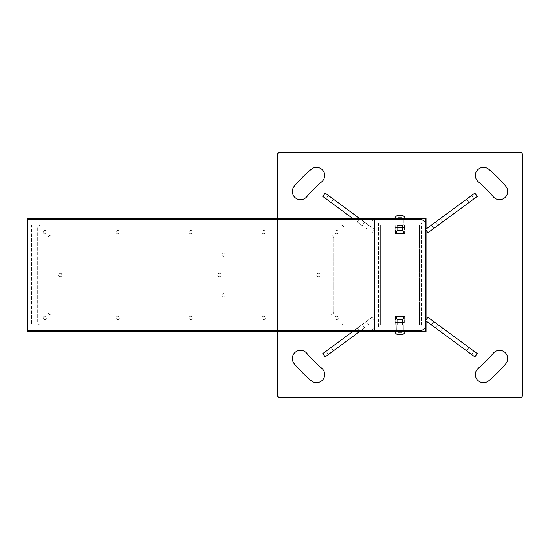 <?xml version="1.0" encoding="UTF-8"?>
<svg xmlns="http://www.w3.org/2000/svg" width="550" height="550" viewBox="0 0 550 550"><rect width="100%" height="100%" fill="white"/><g stroke="black" fill="none" stroke-linecap="round" stroke-linejoin="round"><path stroke-width="0.41" stroke-dasharray="2.75 2.06" d="M488.771 169.235A8.168 8.168 0 0 0 475.358 175.491A8.168 8.168 0 0 0 478.28 181.741A121.736 121.736 0 0 1 493.281 196.749A8.168 8.168 0 0 0 504.783 197.752A8.168 8.168 0 0 0 505.794 186.251A138.071 138.071 0 0 0 488.771 169.235M478.28 368.259A8.168 8.168 0 0 0 480.074 381.913A8.168 8.168 0 0 0 488.771 380.765A138.071 138.071 0 0 0 505.794 363.749A8.168 8.168 0 0 0 504.783 352.248A8.168 8.168 0 0 0 493.281 353.251A121.736 121.736 0 0 1 478.28 368.259M294.257 186.251A8.168 8.168 0 0 0 297.722 199.169A8.168 8.168 0 0 0 306.769 196.749A121.736 121.736 0 0 1 321.771 181.741A8.168 8.168 0 0 0 322.781 170.239A8.168 8.168 0 0 0 311.279 169.235A138.071 138.071 0 0 0 294.257 186.251M306.769 353.251A8.168 8.168 0 0 0 292.346 358.504A8.168 8.168 0 0 0 294.257 363.749A138.071 138.071 0 0 0 311.279 380.765A8.168 8.168 0 0 0 322.781 379.761A8.168 8.168 0 0 0 321.771 368.259A121.736 121.736 0 0 1 306.769 353.251M331.086 202.524L333.513 199.238M328.419 195.484L325.992 198.77M333.513 350.762L331.086 347.476M325.992 351.23L328.419 354.516M360.319 331.134L364.794 327.841L362.251 324.39L357.156 328.144L359.638 331.512M437.738 324.472L435.318 327.759M440.413 331.512L442.832 328.226M468.964 347.476L466.538 350.762M471.632 354.516L474.059 351.23M466.538 199.238L468.964 202.524M474.059 198.77L471.632 195.484M442.832 221.774L440.413 218.488M435.318 222.241L437.738 225.528M359.638 218.488L357.156 221.856L362.251 225.61L364.794 222.159L360.319 218.866M277.551 218.866L277.551 331.134M426.051 320.925L426.051 319.859M426.051 230.141L426.051 229.075M394.714 331.643L405.336 331.643M374 218.866L374 331.134M405.336 218.357L394.714 218.357M333.575 199.155L331.031 202.606L325.937 198.853L328.481 195.401L333.575 199.155M331.031 347.394L333.575 350.845L328.481 354.599L325.937 351.147L331.031 347.394M357.156 328.144L362.251 324.39L364.794 327.841L359.7 331.595L357.156 328.144M435.256 327.841L437.8 324.39L442.894 328.144L440.351 331.595L435.256 327.841M466.482 350.845L469.026 347.394L474.114 351.147L471.577 354.599L466.482 350.845M469.026 202.606L466.482 199.155L471.577 195.401L474.114 198.853L469.026 202.606M442.894 221.856L437.8 225.61L435.256 222.159L440.351 218.405L442.894 221.856M364.794 222.159L362.251 225.61L357.156 221.856L359.7 218.405L364.794 222.159M279.593 397.471L520.458 397.471A2.042 2.042 0 0 0 522.5 395.436L522.5 154.564A2.042 2.042 0 0 0 520.458 152.529L279.593 152.529A2.042 2.042 0 0 0 277.551 154.564L277.551 395.436A2.042 2.042 0 0 0 279.593 397.471M374 331.643L426.051 331.643L426.051 218.357L374 218.357L374 331.643M403.851 325.009L403.851 331.134L396.199 331.134L403.851 331.134L396.199 331.134L403.851 331.134L403.851 325.009L396.199 325.009L396.199 331.134L396.199 325.009L403.851 325.009M403.851 218.866L403.851 224.991L396.199 224.991L403.851 224.991L396.199 224.991L403.851 224.991L403.851 218.866L396.199 218.866L396.199 224.991L396.199 218.866L403.851 218.866M425.033 331.134A0.509 0.509 0 0 0 425.542 330.626L425.542 219.374A0.509 0.509 0 0 0 425.033 218.866L375.018 218.866A0.509 0.509 0 0 0 374.509 219.374L374.509 330.626A0.509 0.509 0 0 0 375.018 331.134L425.033 331.134A0.509 0.509 0 0 0 425.542 330.626L425.542 219.374A0.509 0.509 0 0 0 425.033 218.866L375.018 218.866A0.509 0.509 0 0 0 374.509 219.374L374.509 330.626A0.509 0.509 0 0 0 375.018 331.134L425.033 331.134A0.509 0.509 0 0 0 425.542 330.626L425.542 221.925L374.509 221.925L425.542 221.925M380.634 325.009L419.416 325.009L419.416 224.991L380.634 224.991L380.634 325.009L419.416 325.009L419.416 224.991L380.634 224.991L380.634 325.009L27.5 325.009L27.5 224.991L27.5 325.009L27.5 224.991L27.5 325.009L419.416 325.009L380.634 325.009L380.634 224.991L27.5 224.991L419.416 224.991L419.416 325.009M353.265 218.866L322.788 196.405L325.215 193.119L328.501 195.539L326.074 198.832L328.501 195.539L333.431 199.176L331.004 202.462L333.431 199.176L359.721 218.549L357.301 221.836L359.721 218.549L364.65 222.179L362.23 225.472L364.65 222.179L374.509 229.446L372.089 232.732L374.509 229.446L368.761 225.211L366.334 228.498L368.761 225.211L360.147 218.866M433.716 228.498L427.962 232.732L425.542 229.446L435.401 222.179L474.836 193.119L477.263 196.405L473.976 198.832L471.549 195.539L473.976 198.832L469.047 202.462L466.62 199.176L469.047 202.462L442.75 221.836L440.33 218.549L442.75 221.836L437.821 225.472L435.401 222.179L437.821 225.472L433.716 228.498L431.289 225.211M431.289 324.789L425.542 320.554L427.962 317.268L477.263 353.595L474.836 356.881L471.549 354.461L473.976 351.168L471.549 354.461L466.62 350.824L469.047 347.538L466.62 350.824L440.33 331.451L442.75 328.164L440.33 331.451L435.401 327.821L437.821 324.528L435.401 327.821L431.289 324.789L433.716 321.502M360.147 331.134L325.215 356.881L322.788 353.595L326.074 351.168L328.501 354.461L326.074 351.168L331.004 347.538L333.431 350.824L331.004 347.538L357.301 328.164L359.721 331.451L357.301 328.164L362.23 324.528L364.65 327.821L362.23 324.528L372.089 317.268L374.509 320.554L372.089 317.268L366.334 321.502L368.761 324.789L366.334 321.502L353.265 331.134M223.589 256.272A1.684 1.684 0 0 1 221.904 254.588A1.684 1.684 0 0 1 223.589 252.904A1.684 1.684 0 0 1 225.273 254.588A1.684 1.684 0 0 1 223.589 256.272A1.684 1.684 0 0 1 221.904 254.588A1.684 1.684 0 0 1 223.589 252.904A1.684 1.684 0 0 1 225.273 254.588A1.684 1.684 0 0 1 223.589 256.272M60.287 276.684A1.684 1.684 0 0 1 58.479 275A1.684 1.684 0 0 1 60.287 273.316A1.684 1.684 0 0 1 61.971 275A1.684 1.684 0 0 1 60.287 276.684L60.225 276.684A1.684 1.684 0 0 0 60.287 276.684L60.287 273.322A1.684 1.684 0 0 1 61.971 275A1.684 1.684 0 0 1 60.287 276.684M223.589 297.096A1.684 1.684 0 0 1 221.904 295.412A1.684 1.684 0 0 1 223.589 293.728A1.684 1.684 0 0 1 225.273 295.412A1.684 1.684 0 0 1 223.589 297.096A1.684 1.684 0 0 1 221.904 295.412A1.684 1.684 0 0 1 223.589 293.728A1.684 1.684 0 0 1 225.273 295.412A1.684 1.684 0 0 1 223.589 297.096M318.374 276.684A1.684 1.684 0 0 1 316.69 275A1.684 1.684 0 0 1 318.374 273.316A1.684 1.684 0 0 1 320.059 275A1.684 1.684 0 0 1 318.374 276.684A1.684 1.684 0 0 1 316.69 275A1.684 1.684 0 0 1 318.374 273.316A1.684 1.684 0 0 1 320.059 275A1.684 1.684 0 0 1 318.374 276.684M60.163 276.684A1.684 1.684 0 0 1 58.479 275A1.684 1.684 0 0 1 60.163 273.316A1.684 1.684 0 0 1 61.841 275A1.684 1.684 0 0 1 60.163 276.684M219.374 276.684A1.684 1.684 0 0 1 217.69 275A1.684 1.684 0 0 1 219.374 273.316A1.684 1.684 0 0 1 221.059 275A1.684 1.684 0 0 1 219.374 276.684A1.684 1.684 0 0 1 217.69 275A1.684 1.684 0 0 1 219.374 273.316A1.684 1.684 0 0 1 221.059 275A1.684 1.684 0 0 1 219.374 276.684M44.852 319.55A1.684 1.684 0 0 1 43.168 317.866A1.684 1.684 0 0 1 44.852 316.181A1.684 1.684 0 0 0 43.168 317.866A1.684 1.684 0 0 0 44.852 319.55A1.684 1.684 0 0 0 46.537 317.866A1.684 1.684 0 0 0 44.852 316.181A1.684 1.684 0 0 1 46.537 317.866A1.684 1.684 0 0 1 44.852 319.55M117.824 319.55A1.684 1.684 0 0 1 116.139 317.866A1.684 1.684 0 0 1 117.824 316.181A1.684 1.684 0 0 0 116.139 317.866A1.684 1.684 0 0 0 117.824 319.55A1.684 1.684 0 0 0 119.508 317.866A1.684 1.684 0 0 0 117.824 316.181A1.684 1.684 0 0 1 119.508 317.866A1.684 1.684 0 0 1 117.824 319.55M190.802 319.55A1.684 1.684 0 0 1 189.117 317.866A1.684 1.684 0 0 1 190.802 316.181A1.684 1.684 0 0 0 189.117 317.866A1.684 1.684 0 0 0 190.802 319.55A1.684 1.684 0 0 0 192.486 317.866A1.684 1.684 0 0 0 190.802 316.181A1.684 1.684 0 0 1 192.486 317.866A1.684 1.684 0 0 1 190.802 319.55M336.744 319.55A1.684 1.684 0 0 1 335.06 317.866A1.684 1.684 0 0 1 336.744 316.181A1.684 1.684 0 0 0 335.06 317.866A1.684 1.684 0 0 0 336.744 319.55A1.684 1.684 0 0 0 338.429 317.866A1.684 1.684 0 0 0 336.744 316.181A1.684 1.684 0 0 1 338.429 317.866A1.684 1.684 0 0 1 336.744 319.55M44.852 233.819A1.684 1.684 0 0 1 43.168 232.134A1.684 1.684 0 0 1 44.852 230.45A1.684 1.684 0 0 0 43.168 232.134A1.684 1.684 0 0 0 44.852 233.819A1.684 1.684 0 0 0 46.537 232.134A1.684 1.684 0 0 0 44.852 230.45A1.684 1.684 0 0 1 46.537 232.134A1.684 1.684 0 0 1 44.852 233.819M117.824 233.819A1.684 1.684 0 0 1 116.139 232.134A1.684 1.684 0 0 1 117.824 230.45A1.684 1.684 0 0 0 116.139 232.134A1.684 1.684 0 0 0 117.824 233.819A1.684 1.684 0 0 0 119.508 232.134A1.684 1.684 0 0 0 117.824 230.45A1.684 1.684 0 0 1 119.508 232.134A1.684 1.684 0 0 1 117.824 233.819M190.802 233.819A1.684 1.684 0 0 1 189.117 232.134A1.684 1.684 0 0 1 190.802 230.45A1.684 1.684 0 0 0 189.117 232.134A1.684 1.684 0 0 0 190.802 233.819A1.684 1.684 0 0 0 192.486 232.134A1.684 1.684 0 0 0 190.802 230.45A1.684 1.684 0 0 1 192.486 232.134A1.684 1.684 0 0 1 190.802 233.819M336.744 233.819A1.684 1.684 0 0 1 335.06 232.134A1.684 1.684 0 0 1 336.744 230.45A1.684 1.684 0 0 0 335.06 232.134A1.684 1.684 0 0 0 336.744 233.819A1.684 1.684 0 0 0 338.429 232.134A1.684 1.684 0 0 0 336.744 230.45A1.684 1.684 0 0 1 338.429 232.134A1.684 1.684 0 0 1 336.744 233.819M263.773 319.55A1.684 1.684 0 0 1 262.089 317.866A1.684 1.684 0 0 1 263.773 316.181A1.684 1.684 0 0 0 262.089 317.866A1.684 1.684 0 0 0 263.773 319.55A1.684 1.684 0 0 0 265.457 317.866A1.684 1.684 0 0 0 263.773 316.181A1.684 1.684 0 0 1 265.457 317.866A1.684 1.684 0 0 1 263.773 319.55M263.773 233.819A1.684 1.684 0 0 1 262.089 232.134A1.684 1.684 0 0 1 263.773 230.45A1.684 1.684 0 0 0 262.089 232.134A1.684 1.684 0 0 0 263.773 233.819A1.684 1.684 0 0 0 265.457 232.134A1.684 1.684 0 0 0 263.773 230.45A1.684 1.684 0 0 1 265.457 232.134A1.684 1.684 0 0 1 263.773 233.819M420.702 218.866L27.5 218.866L27.5 331.134L420.702 331.134M370.693 218.866L374.509 221.925L374.509 328.075L374.509 219.374L375.018 218.866A0.509 0.509 0 0 0 374.509 219.374L374.509 330.626A0.509 0.509 0 0 0 375.018 331.134L374.509 330.626L374.509 328.075L370.693 331.134M37.709 321.949L37.709 228.051A3.059 3.059 0 0 1 40.769 224.991L340.828 224.991A3.059 3.059 0 0 1 343.894 228.051L343.894 321.949A3.059 3.059 0 0 1 340.828 325.009L40.769 325.009A3.059 3.059 0 0 1 37.709 321.949A3.059 3.059 0 0 0 40.769 325.009L340.828 325.009A3.059 3.059 0 0 0 343.894 321.949L343.894 228.051A3.059 3.059 0 0 0 340.828 224.991L40.769 224.991A3.059 3.059 0 0 0 37.709 228.051L37.709 321.949M333.685 238.26L333.685 311.74A3.059 3.059 0 0 1 330.626 314.806L50.971 314.806A3.059 3.059 0 0 1 47.912 311.74L47.912 238.26A3.059 3.059 0 0 1 50.971 235.194L330.626 235.194A3.059 3.059 0 0 1 333.685 238.26L333.685 311.74A3.059 3.059 0 0 1 330.626 314.806L50.971 314.806A3.059 3.059 0 0 1 47.912 311.74L47.912 238.26A3.059 3.059 0 0 1 50.971 235.194L330.626 235.194A3.059 3.059 0 0 1 333.685 238.26M380.634 224.991L419.416 224.991M425.542 328.075L374.509 328.075L425.542 328.075M31.584 325.009L27.5 325.009L31.584 325.009L31.584 224.991L27.5 224.991L31.584 224.991L31.584 325.009M425.542 219.374A0.509 0.509 0 0 0 425.033 218.866M378.592 222.949L378.592 327.051L421.458 327.051L421.458 222.949L378.592 222.949L378.592 327.051L421.458 327.051L421.458 222.949L378.592 222.949M396.454 233.667L403.597 233.667L396.454 233.667L403.597 233.667L396.454 233.667L396.454 231.014L403.597 231.014L396.454 231.014L403.597 231.014L396.454 231.014L396.454 233.667M396.962 231.014L403.088 231.014L396.962 231.014L403.088 231.014L396.962 231.014L397.629 230.629L402.428 230.629L396.962 231.014M397.629 225.369L402.428 225.369L396.962 224.991L403.088 224.991L396.962 224.991L403.088 224.991L396.962 224.991L397.629 225.369L397.629 230.629L397.629 225.369M404.312 224.991L395.739 224.991L404.312 224.991L395.739 224.991L404.312 224.991L404.621 227.542L395.436 227.542L404.621 227.542L395.436 227.542L404.621 227.542L404.621 233.152L395.436 233.152L405.13 233.509L394.921 233.509L405.13 233.667L394.921 233.667L405.13 233.667L394.921 233.667L405.13 233.667L404.621 233.152L404.312 224.991M403.556 316.332L396.454 316.332L403.556 316.332M403.556 318.986L396.454 318.986L403.556 318.986M403.054 318.986L396.962 318.986L403.054 318.986M403.054 325.009L396.962 325.009L403.054 325.009M395.787 325.009L404.312 325.009L395.787 325.009M395.484 322.458L404.621 322.458L395.484 322.458M395.484 316.848L404.621 316.848L395.484 316.848M394.982 316.491L405.13 316.491L394.982 316.491M394.982 316.332L405.13 316.332L394.982 316.332M403.528 316.332L396.454 316.332L403.528 316.332M403.528 318.986L396.454 318.986L403.528 318.986M403.026 318.986L396.962 318.986L403.026 318.986M403.026 325.009L396.962 325.009L403.026 325.009M395.821 325.009L404.312 325.009L395.821 325.009M395.526 322.458L404.621 322.458L395.526 322.458M395.526 316.848L404.621 316.848L395.526 316.848M395.024 316.491L405.13 316.491L395.024 316.491M395.024 316.332L405.13 316.332L395.024 316.332M394.666 331.519A5.761 5.761 0 0 0 397.348 334.503L400.029 334.503L400.029 332.379L401.046 332.379L397.987 332.379L400.029 332.379L397.987 332.379L399.004 332.379L397.987 332.379L400.029 331.203L402.064 332.379L397.987 332.379L402.064 332.379L399.004 332.379L402.064 332.379L400.029 331.203L397.987 332.379L402.064 332.379L400.029 332.379L400.029 334.503L402.703 334.503L397.348 334.503L402.703 334.503A5.761 5.761 0 0 0 405.384 331.519L400.029 331.519L405.384 331.519L405.384 331.134L394.666 331.134L405.384 331.134L394.666 331.134L394.666 331.519L405.384 331.519M403.342 331.134L396.962 330.88L403.088 330.88L396.962 330.88L403.088 330.88L403.088 319.454L396.962 319.454L396.708 331.134L403.342 331.134L396.708 331.134L396.962 319.454L403.088 319.454L396.962 319.454L403.088 319.454L403.342 331.134L396.708 331.134L403.342 331.134M402.524 318.89L397.533 318.89L396.962 319.454L397.533 318.89L402.524 318.89L403.088 319.454L402.524 318.89L397.533 318.89L402.524 318.89M402.064 332.379L402.064 334.503L397.987 334.503L402.064 334.503L402.064 332.379L402.064 334.503L402.064 332.379L401.046 332.379L402.064 332.379M397.987 332.379L397.987 334.503L397.987 332.379M394.666 331.134L405.384 331.134M400.029 332.379L400.029 334.503L400.029 332.379M400.098 217.621L397.987 217.621L400.098 217.621L400.098 215.497L397.953 215.497L402.098 215.497L397.953 215.497L397.953 217.621L398.956 217.621L397.953 217.621M403.342 218.866L396.708 218.866L403.342 218.866M397.533 231.11L402.524 231.11L397.533 231.11L402.524 231.11L403.088 230.546L396.962 230.546L403.088 230.546L403.088 219.12L403.088 230.546L396.962 230.546L403.088 230.546L402.524 231.11L397.533 231.11L396.962 230.546L396.962 219.12L396.962 230.546L397.533 231.11M394.673 218.866L405.384 218.866L394.673 218.866L405.384 218.866L405.384 218.481L394.666 218.481L394.666 218.866L405.384 218.866M405.384 218.481A5.761 5.761 0 0 0 402.703 215.497L400.104 215.497M398.021 217.621L398.021 215.497M402.098 217.621L402.098 215.497M402.029 217.621L400.991 217.621L402.064 217.621L402.029 215.497M399.96 217.621L400.991 217.621L399.96 217.621L399.96 215.497M399.004 217.621L400.029 217.621L400.029 215.497L397.348 215.497L402.064 215.497L397.987 215.497L400.029 215.497L400.029 217.621L401.046 217.621L397.987 217.621L397.987 215.497L397.987 217.621L402.064 217.621L399.004 217.621M400.029 218.797L402.064 217.621L402.064 215.497L402.064 217.621L401.046 217.621L402.064 217.621L400.029 218.797L397.987 217.621L400.029 218.797M370.899 219.374L27.5 219.374M370.899 330.626L27.5 330.626M403.597 231.014L403.597 233.667L403.597 231.014M402.428 230.629L403.088 231.014L402.428 230.629L402.428 225.369L403.088 224.991L402.428 225.369L402.428 230.629M395.739 224.991L395.436 233.152L394.921 233.667L395.436 233.152L395.739 224.991M403.597 318.986L403.597 316.332L403.597 318.986M402.428 319.371L403.088 318.986L402.428 319.371L402.428 324.631L403.088 325.009L402.428 324.631L402.428 319.371M395.739 325.009L395.436 316.848L394.921 316.332L395.436 316.848L395.739 325.009M405.13 316.491L404.621 316.848L405.13 316.491M404.621 322.458L404.621 316.848L404.621 322.458M397.629 324.631L396.962 325.009L397.629 324.631L397.629 319.371L396.962 318.986L397.629 319.371L397.629 324.631M396.454 318.986L396.454 316.332L396.454 318.986M397.348 215.497A5.761 5.761 0 0 0 394.666 218.481"/><path stroke-width="0.82" d="M488.771 169.235A8.168 8.168 0 0 0 475.358 175.491A8.168 8.168 0 0 0 478.28 181.741A121.736 121.736 0 0 1 493.281 196.749A8.168 8.168 0 0 0 504.783 197.752A8.168 8.168 0 0 0 505.794 186.251A138.071 138.071 0 0 0 488.771 169.235M478.28 368.259A8.168 8.168 0 0 0 480.074 381.913A8.168 8.168 0 0 0 488.771 380.765A138.071 138.071 0 0 0 505.794 363.749A8.168 8.168 0 0 0 504.783 352.248A8.168 8.168 0 0 0 493.281 353.251A121.736 121.736 0 0 1 478.28 368.259M294.257 186.251A8.168 8.168 0 0 0 297.722 199.169A8.168 8.168 0 0 0 306.769 196.749A121.736 121.736 0 0 1 321.771 181.741A8.168 8.168 0 0 0 322.781 170.239A8.168 8.168 0 0 0 311.279 169.235A138.071 138.071 0 0 0 294.257 186.251M306.769 353.251A8.168 8.168 0 0 0 292.346 358.504A8.168 8.168 0 0 0 294.257 363.749A138.071 138.071 0 0 0 311.279 380.765A8.168 8.168 0 0 0 322.781 379.761A8.168 8.168 0 0 0 321.771 368.259A121.736 121.736 0 0 1 306.769 353.251M333.513 199.238L328.419 195.484M325.992 198.77L331.086 202.524M331.086 347.476L325.992 351.23M328.419 354.516L333.513 350.762M359.638 331.512L360.319 331.134M435.318 327.759L440.413 331.512M442.832 328.226L437.738 324.472M466.538 350.762L471.632 354.516M474.059 351.23L468.964 347.476M468.964 202.524L474.059 198.77M471.632 195.484L466.538 199.238M437.738 225.528L442.832 221.774M440.413 218.488L435.318 222.241M360.319 218.866L359.638 218.488M277.551 331.134L277.551 395.436A2.042 2.042 0 0 0 279.593 397.471L520.458 397.471A2.042 2.042 0 0 0 522.5 395.436L522.5 154.564A2.042 2.042 0 0 0 520.458 152.529L279.593 152.529A2.042 2.042 0 0 0 277.551 154.564L277.551 218.866M405.336 331.643L426.051 331.643L426.051 320.925M426.051 319.859L426.051 230.141M426.051 229.075L426.051 218.357L405.336 218.357M374 331.134L374 331.643L394.714 331.643M394.714 218.357L374 218.357L374 218.866M375.018 331.134L425.033 331.134L375.018 331.134M425.542 221.925L425.542 328.075L425.542 221.925L420.702 218.866L27.5 218.866L27.5 331.134L420.702 331.134L425.542 328.075L425.542 330.626L425.033 331.134M425.033 218.866L375.018 218.866L425.033 218.866L425.542 219.374M360.147 218.866L325.215 193.119L322.788 196.405L353.265 218.866M431.289 225.211L425.542 229.446L427.962 232.732L433.716 228.498L431.289 225.211L474.836 193.119L477.263 196.405L433.716 228.498M433.716 321.502L427.962 317.268L425.542 320.554L431.289 324.789L433.716 321.502L477.263 353.595L474.836 356.881L431.289 324.789M353.265 331.134L322.788 353.595L325.215 356.881L360.147 331.134M394.666 331.134L394.666 331.519A5.761 5.761 0 0 0 397.348 334.503L402.703 334.503A5.761 5.761 0 0 0 405.384 331.519L394.666 331.519M405.384 331.134L405.384 331.519M399.871 218.481L405.384 218.481A5.761 5.761 0 0 0 402.703 215.497L397.348 215.497A5.761 5.761 0 0 0 394.666 218.481L399.871 218.481M397.953 215.497L397.348 215.497M421.933 219.374L27.5 219.374M421.933 330.626L27.5 330.626M394.666 218.866L394.666 218.481M405.384 218.866L405.384 218.481"/></g></svg>
